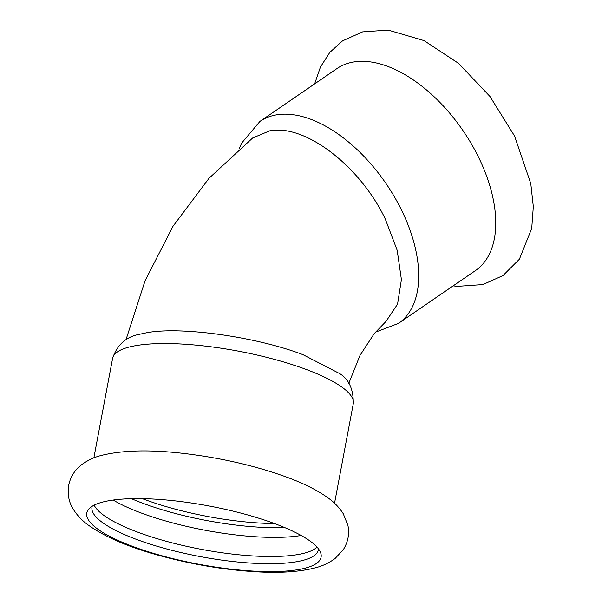 <?xml version="1.0" encoding="UTF-8"?>
<svg xmlns="http://www.w3.org/2000/svg" width="602" height="602" viewBox="0 0 602 602"><rect width="100%" height="100%" fill="white"/><g stroke="black" fill="none" stroke-linecap="round" stroke-linejoin="round"><path stroke-width="0.9" d="M317.058 547.143A115.178 28.565 10.7 0 1 296.982 554.698A115.178 28.565 10.7 0 1 177.522 544.2A115.178 28.565 10.7 0 1 94.16 505.153M301.188 535.471A115.178 28.565 10.7 0 1 300.586 535.569A115.178 28.565 10.7 0 1 113.191 500.059M131.447 498.689A115.178 28.565 -169.3 0 0 284.678 527.555M110.294 500.488A119.226 29.573 10.7 0 1 274.572 523.582A119.226 29.573 10.7 0 1 320.603 552.644A119.226 29.573 10.7 0 1 297.546 569.733A119.226 29.573 10.7 0 1 156.016 554.096A119.226 29.573 10.7 0 1 88.855 508.983A119.226 29.573 10.7 0 1 110.294 500.488M318.473 548.866A115.178 28.565 10.7 0 1 318.368 549.761A115.178 28.565 10.7 0 1 295.627 561.884A115.178 28.565 10.7 0 1 166.686 548.964A115.178 28.565 10.7 0 1 91.993 507.117A115.178 28.565 10.7 0 1 92.211 506.244M259.929 121.408L336.962 68.568A122.462 68.824 55.6 0 1 353.758 61.976A122.462 68.824 55.6 0 1 478.801 157.716A122.462 68.824 55.6 0 1 475.497 270.554L398.456 323.387A122.462 68.824 55.6 0 0 401.76 210.557A122.462 68.824 55.6 0 0 276.717 114.816A122.462 68.824 55.6 0 0 259.929 121.408L241.628 143.133L239.242 148.814M302.979 354.661C256.414 336.879 181.894 326.337 147.197 332.628L139.009 334.388C125.893 336.939 117.089 344.931 112.604 358.363A122.462 30.378 10.7 0 1 136.774 345.473A122.462 30.378 10.7 0 1 305.515 369.192A122.462 30.378 10.7 0 1 353.291 403.709C353.494 389.411 349.017 379.41 339.844 373.684L302.979 354.661M348.784 383.376L360.004 355.391L374.248 333.576L385.972 321.468L397.561 304.145L401.414 279.621L397.185 250.289L385.28 219.015C360.101 165.979 304.853 123.673 269.613 130.852L252.637 138.001L209.052 178.252L172.932 226.367L145.059 280.788L125.923 339.919M274.504 523.552A114.372 28.369 10.7 0 1 142.381 498.667M286.499 477.055C256.046 466.023 222.665 458.257 186.379 453.75C151.275 449.438 122.816 450.025 101.001 455.518C94.168 457.257 87.824 460.237 81.955 464.458C75.002 469.673 70.577 476.566 68.681 485.152C67.349 494.317 68.869 502.324 73.226 509.172C77.44 515.779 82.7 521.249 89.013 525.606C105.523 537.134 128.565 546.992 158.138 555.179C190.465 564.119 222.627 569.62 254.616 571.697C278.877 573.262 299.081 571.983 315.222 567.844C322.363 566.083 328.978 562.975 335.066 558.528L343.245 549.761C348.084 541.996 349.642 533.854 347.911 525.343L343.253 513.709C339.167 507.403 334.102 502.143 328.075 497.922C317.329 490.194 303.476 483.24 286.499 477.055M314.643 83.881L320.437 67.033L329.791 52.419L342.53 40.876L362.6 31.883L388.215 30.1L423.981 40.575L458.551 63.36L489.998 96.493L514.567 136.022L530.783 183.587L533.319 206.614L531.732 228.331L519.391 259.221L502.994 275.565L482.932 284.565L457.324 286.364L453.171 285.86M334.539 503.249L353.291 403.709M93.852 457.904L112.604 358.363M375.377 332.214L398.456 323.387"/></g></svg>
